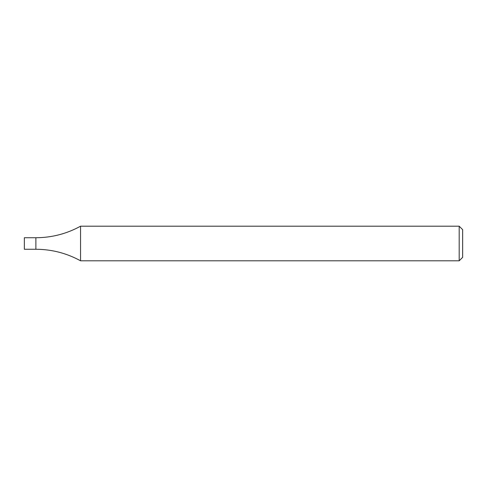 <?xml version="1.0" encoding="UTF-8"?>
<svg xmlns="http://www.w3.org/2000/svg" width="487" height="487" viewBox="0 0 487 487"><rect width="100%" height="100%" fill="white"/><g stroke="black" fill="none" stroke-linecap="round" stroke-linejoin="round"><path stroke-width="0.73" d="M459.192 226.199L462.65 229.657L462.65 257.343L459.192 260.801L459.192 226.199L80.556 226.199L80.556 260.801C66.64 253.179 51.75 249.332 35.886 249.265L35.886 243.5L35.886 249.265L24.35 249.265L24.35 237.735L35.886 237.735L35.886 243.5L35.886 237.735C51.75 237.668 66.64 233.821 80.556 226.199M459.192 260.801L80.556 260.801"/></g></svg>
